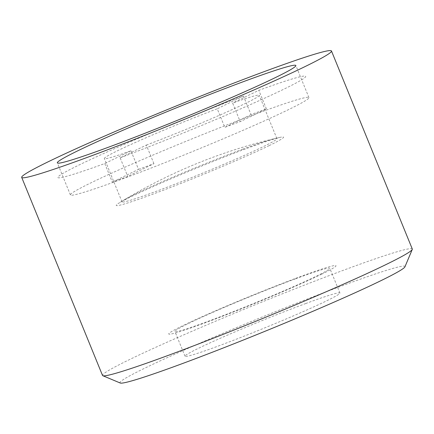 <?xml version="1.0" encoding="UTF-8"?>
<svg xmlns="http://www.w3.org/2000/svg" width="434" height="434" viewBox="0 0 434 434"><rect width="100%" height="100%" fill="white"/><g stroke="black" fill="none" stroke-linecap="round" stroke-linejoin="round"><path stroke-width="0.33" stroke-dasharray="2.17 1.63" d="M269.134 145.629A90.337 4.188 -22.2 0 0 280.033 137.361A90.337 4.188 -22.2 0 0 212.6 161.638A90.337 4.188 -22.2 0 0 130.639 196.933A90.337 4.188 -22.2 0 0 118.889 203.123A90.337 4.188 -22.2 0 0 165.457 189.419A90.337 4.188 -22.2 0 0 269.134 145.629M321.605 274.212A90.337 4.188 -22.2 0 0 299.297 277.011A90.337 4.188 -22.2 0 0 183.11 325.516A90.337 4.188 -22.2 0 0 205.423 322.712A90.337 4.188 -22.2 0 0 321.605 274.212M256.602 113.681A128.811 5.967 -22.2 0 0 132.799 163.748A128.811 5.967 -22.2 0 0 70.411 194.931A128.811 5.967 -22.2 0 0 122.746 178.841A128.811 5.967 -22.2 0 0 246.55 128.773A128.811 5.967 -22.2 0 0 308.943 97.59A128.811 5.967 -22.2 0 0 256.602 113.681M412.3 249.029A167.291 7.752 -22.2 0 0 344.33 269.926A167.291 7.752 -22.2 0 0 183.544 334.95A167.291 7.752 -22.2 0 0 102.522 375.448M120.24 383.016A153.907 7.134 157.8 0 1 191.616 346.771A153.907 7.134 157.8 0 1 342.426 285.691A153.907 7.134 157.8 0 1 404.933 266.834M295.82 278.704A83.643 3.879 -22.2 0 0 215.427 311.216A83.643 3.879 -22.2 0 0 174.913 331.467A83.643 3.879 -22.2 0 0 208.9 321.019A83.643 3.879 -22.2 0 0 289.294 288.507A83.643 3.879 -22.2 0 0 329.802 268.255A83.643 3.879 -22.2 0 0 295.82 278.704M305.921 303.464A83.643 3.879 -22.2 0 0 225.528 335.97A83.643 3.879 -22.2 0 0 185.02 356.222A83.643 3.879 -22.2 0 0 219.002 345.773A83.643 3.879 -22.2 0 0 299.395 313.261A83.643 3.879 -22.2 0 0 339.909 293.015A83.643 3.879 -22.2 0 0 305.921 303.464M138.522 169.352A83.643 3.879 -22.2 0 0 145.905 166.651A83.643 3.879 -22.2 0 0 153.913 163.651L127.721 176.399A133.835 6.201 157.8 0 1 112.33 182.101L104.751 163.537A133.835 6.201 -22.2 0 1 79.2 164.931A133.835 6.201 -22.2 0 1 243.431 96.028L251.009 114.592A133.835 6.201 157.8 0 1 266.395 108.891L240.203 121.645A83.643 3.879 -22.2 0 0 232.825 124.341A83.643 3.879 -22.2 0 0 224.812 127.341L217.239 108.777A83.643 3.879 -22.2 0 0 104.344 158.535A83.643 3.879 -22.2 0 0 130.949 150.782L138.522 169.352L112.33 182.101M242.926 149.095A83.643 3.879 -22.2 0 0 162.533 181.607A83.643 3.879 -22.2 0 0 122.019 201.859A83.643 3.879 -22.2 0 0 156.007 191.41A83.643 3.879 -22.2 0 0 236.4 158.898A83.643 3.879 -22.2 0 0 276.908 138.647A83.643 3.879 -22.2 0 0 242.926 149.095M153.913 163.651L146.334 145.081L120.142 157.835L127.721 176.399M251.009 114.592L224.812 127.341M243.431 96.028L217.239 108.777M130.949 150.782L104.751 163.537M146.334 145.081A83.643 3.879 -22.2 0 0 259.234 95.323A83.643 3.879 -22.2 0 0 232.624 103.075L240.203 121.645M120.142 157.835A133.835 6.201 -22.2 0 0 284.373 88.927A133.835 6.201 -22.2 0 0 258.821 90.326L232.624 103.075M266.395 108.891L258.821 90.326M280.033 137.361A530.191 530.191 0 0 0 118.889 203.123M70.411 194.931L57.326 162.864M185.02 356.222L174.913 331.467M339.909 293.015L329.802 268.255M308.943 97.59L295.852 65.523M122.019 201.859L104.344 158.535M276.908 138.647L259.234 95.323"/><path stroke-width="0.65" d="M243.517 81.614A128.811 5.967 -22.2 0 0 119.713 131.681A128.811 5.967 -22.2 0 0 57.326 162.864A128.811 5.967 -22.2 0 0 109.661 146.773A128.811 5.967 -22.2 0 0 233.465 96.706A128.811 5.967 -22.2 0 0 295.852 65.523A128.811 5.967 -22.2 0 0 243.517 81.614M21.7 177.403L102.522 375.448A167.291 7.752 -22.2 0 0 102.825 375.714A167.291 7.752 -22.2 0 0 170.491 354.551A167.291 7.752 -22.2 0 0 328.099 290.916A167.291 7.752 -22.2 0 0 412.267 249.431A167.291 7.752 -22.2 0 0 412.3 249.029L331.478 50.984A167.291 7.752 -22.2 0 0 263.509 71.881A167.291 7.752 -22.2 0 0 102.722 136.905A167.291 7.752 -22.2 0 0 21.7 177.403A167.291 7.752 -22.2 0 0 89.67 156.506A167.291 7.752 -22.2 0 0 250.456 91.487A167.291 7.752 -22.2 0 0 331.478 50.984M412.267 249.431L404.933 266.834A153.907 7.134 157.8 0 1 327.491 304.999A153.907 7.134 157.8 0 1 182.497 363.546A153.907 7.134 157.8 0 1 120.24 383.016L102.825 375.714"/></g></svg>
